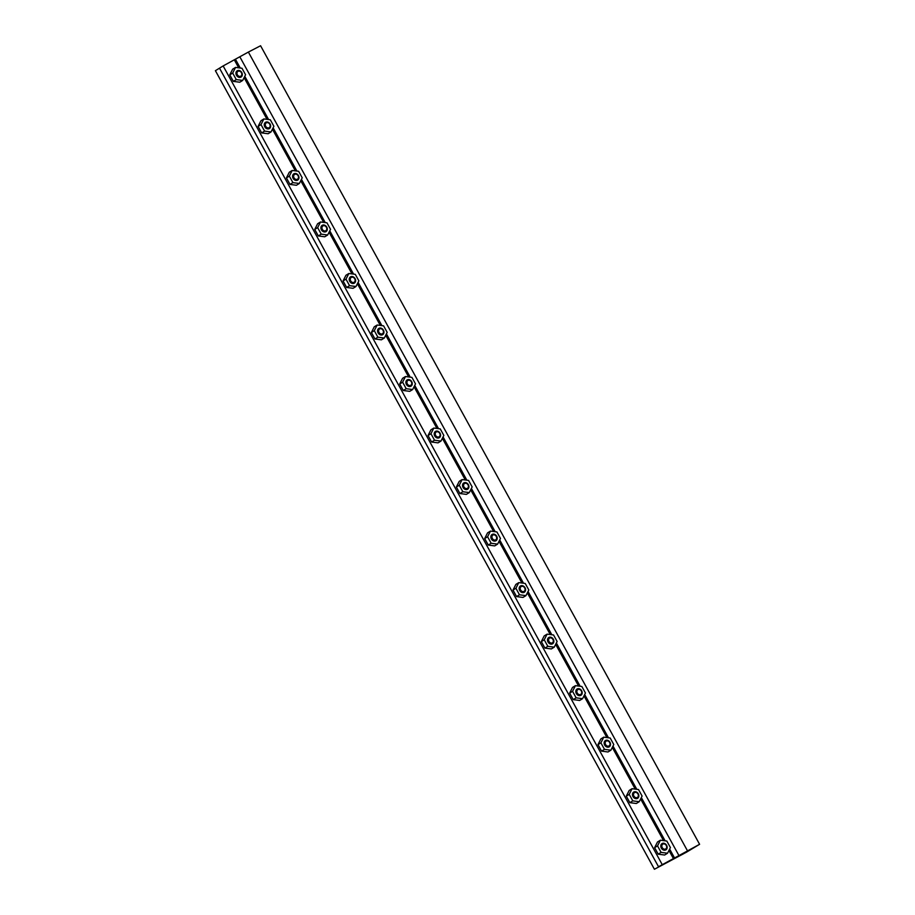 <?xml version="1.0" encoding="UTF-8"?>
<svg xmlns="http://www.w3.org/2000/svg" width="915" height="915" viewBox="0 0 915 915"><rect width="100%" height="100%" fill="white"/><g stroke="black" fill="none" stroke-linecap="round" stroke-linejoin="round"><path stroke-width="1.37" d="M240.965 77.1A3.671 2.985 58.4 0 0 241.537 72.502A3.671 2.985 58.4 0 0 237.202 70.798A3.671 2.985 58.4 0 0 237.122 70.844M238.06 71.301A2.791 2.276 58.4 0 0 240.748 76.197A2.791 2.276 58.4 0 0 238.06 71.301M269.296 128.626A3.671 2.985 58.4 0 0 269.868 124.017A3.671 2.985 58.4 0 0 265.522 122.324A3.671 2.985 58.4 0 0 265.442 122.358M266.379 122.827A2.791 2.276 58.4 0 0 269.079 127.723A2.791 2.276 58.4 0 0 266.379 122.827M297.615 180.141A3.671 2.985 58.4 0 0 298.187 175.543A3.671 2.985 58.4 0 0 293.841 173.839A3.671 2.985 58.4 0 0 293.772 173.884M294.71 174.342A2.791 2.276 58.4 0 0 297.398 179.237A2.791 2.276 58.4 0 0 294.71 174.342M325.946 231.667A3.671 2.985 58.4 0 0 326.518 227.057A3.671 2.985 58.4 0 0 322.172 225.364A3.671 2.985 58.4 0 0 322.091 225.399M323.029 225.868A2.791 2.276 58.4 0 0 325.717 230.763A2.791 2.276 58.4 0 0 323.029 225.868M354.265 283.181A3.671 2.985 58.4 0 0 354.837 278.583A3.671 2.985 58.4 0 0 350.491 276.879A3.671 2.985 58.4 0 0 350.411 276.925M351.349 277.382A2.791 2.276 58.4 0 0 354.048 282.278A2.791 2.276 58.4 0 0 351.349 277.382M382.584 334.707A3.671 2.985 58.4 0 0 383.156 330.098A3.671 2.985 58.4 0 0 378.81 328.405A3.671 2.985 58.4 0 0 378.741 328.439M379.679 328.908A2.791 2.276 58.4 0 0 382.367 333.803A2.791 2.276 58.4 0 0 379.679 328.908M410.915 386.222A3.671 2.985 58.4 0 0 411.487 381.624A3.671 2.985 58.4 0 0 407.141 379.919A3.671 2.985 58.4 0 0 407.061 379.965M407.999 380.423A2.791 2.276 58.4 0 0 410.686 385.318A2.791 2.276 58.4 0 0 407.999 380.423M439.234 437.747A3.671 2.985 58.4 0 0 439.806 433.138A3.671 2.985 58.4 0 0 435.46 431.445A3.671 2.985 58.4 0 0 435.391 431.48M436.318 431.949A2.791 2.276 58.4 0 0 439.017 436.844A2.791 2.276 58.4 0 0 436.318 431.949M467.554 489.262A3.671 2.985 58.4 0 0 468.125 484.664A3.671 2.985 58.4 0 0 463.779 482.96A3.671 2.985 58.4 0 0 463.711 483.006M464.648 483.463A2.791 2.276 58.4 0 0 467.336 488.358A2.791 2.276 58.4 0 0 464.648 483.463M495.884 540.788A3.671 2.985 58.4 0 0 496.456 536.179A3.671 2.985 58.4 0 0 492.11 534.486A3.671 2.985 58.4 0 0 492.03 534.52M492.968 534.989A2.791 2.276 58.4 0 0 495.656 539.873A2.791 2.276 58.4 0 0 492.968 534.989M524.203 592.302A3.671 2.985 58.4 0 0 524.775 587.705A3.671 2.985 58.4 0 0 520.429 586A3.671 2.985 58.4 0 0 520.361 586.046M521.298 586.504A2.791 2.276 58.4 0 0 523.986 591.399A2.791 2.276 58.4 0 0 521.298 586.504M552.523 643.828A3.671 2.985 58.4 0 0 553.095 639.219A3.671 2.985 58.4 0 0 548.76 637.515A3.671 2.985 58.4 0 0 548.68 637.561M549.618 638.03A2.791 2.276 58.4 0 0 552.305 642.913A2.791 2.276 58.4 0 0 549.618 638.03M580.853 695.343A3.671 2.985 58.4 0 0 581.425 690.745A3.671 2.985 58.4 0 0 577.079 689.041A3.671 2.985 58.4 0 0 576.999 689.075M577.937 689.544A2.791 2.276 58.4 0 0 580.636 694.439A2.791 2.276 58.4 0 0 577.937 689.544M609.173 746.857A3.671 2.985 58.4 0 0 609.745 742.259A3.671 2.985 58.4 0 0 605.398 740.555A3.671 2.985 58.4 0 0 605.33 740.601M606.268 741.058A2.791 2.276 58.4 0 0 608.955 745.954A2.791 2.276 58.4 0 0 606.268 741.058M637.492 798.383A3.671 2.985 58.4 0 0 638.064 793.774A3.671 2.985 58.4 0 0 633.729 792.081A3.671 2.985 58.4 0 0 633.649 792.115M634.587 792.584A2.791 2.276 58.4 0 0 637.275 797.48A2.791 2.276 58.4 0 0 634.587 792.584M665.823 849.898A3.671 2.985 58.4 0 0 666.394 845.3A3.671 2.985 58.4 0 0 662.048 843.596A3.671 2.985 58.4 0 0 661.968 843.641M662.906 844.099A2.791 2.276 58.4 0 0 665.605 848.994A2.791 2.276 58.4 0 0 662.906 844.099M240.897 77.146A3.671 2.985 -121.6 0 1 236.528 75.396A3.671 2.985 -121.6 0 1 237.202 70.787A3.671 2.985 -121.6 0 1 237.351 70.707A3.671 2.985 -121.6 0 1 241.732 72.457A3.671 2.985 -121.6 0 1 241.045 77.054A3.671 2.985 -121.6 0 1 240.897 77.146M236.264 79.582L232.685 73.074L229.768 74.87L233.348 81.378L239.787 82.224L242.704 80.428L236.264 79.582L233.348 81.378M232.685 73.074L235.544 67.413L241.983 68.259L245.563 74.767L242.704 80.428M235.544 67.413L232.627 69.208L229.768 74.87M269.216 128.66A3.671 2.985 -121.6 0 1 264.847 126.91A3.671 2.985 -121.6 0 1 265.522 122.313A3.671 2.985 -121.6 0 1 265.682 122.221A3.671 2.985 -121.6 0 1 270.051 123.971A3.671 2.985 -121.6 0 1 269.376 128.58A3.671 2.985 -121.6 0 1 269.216 128.66M264.584 131.108L261.004 124.6L258.087 126.396L261.667 132.904L268.106 133.75L271.023 131.954L264.584 131.108L261.667 132.904M261.004 124.6L263.875 118.939L270.314 119.785L273.894 126.293L271.023 131.954M263.875 118.939L260.958 120.734L258.087 126.396M297.547 180.186A3.671 2.985 -121.6 0 1 293.166 178.436A3.671 2.985 -121.6 0 1 293.852 173.827A3.671 2.985 -121.6 0 1 294.001 173.747A3.671 2.985 -121.6 0 1 298.37 175.497A3.671 2.985 -121.6 0 1 297.695 180.095A3.671 2.985 -121.6 0 1 297.547 180.186M292.914 182.623L289.334 176.115L286.418 177.91L289.998 184.418L296.437 185.265L299.354 183.469L292.914 182.623L289.998 184.418M289.334 176.115L292.194 170.453L298.633 171.299L302.213 177.807L299.354 183.469M292.194 170.453L289.277 172.249L286.418 177.91M325.866 231.701A3.671 2.985 -121.6 0 1 321.497 229.951A3.671 2.985 -121.6 0 1 322.172 225.353A3.671 2.985 -121.6 0 1 322.32 225.262A3.671 2.985 -121.6 0 1 326.701 227.011A3.671 2.985 -121.6 0 1 326.015 231.621A3.671 2.985 -121.6 0 1 325.866 231.701M321.234 234.149L317.654 227.641L314.737 229.436L318.317 235.944L324.756 236.791L327.673 234.995L321.234 234.149L318.317 235.944M317.654 227.641L320.513 221.979L326.952 222.825L330.532 229.333L327.673 234.995M320.513 221.979L317.596 223.763L314.737 229.436M354.185 283.227A3.671 2.985 -121.6 0 1 349.816 281.477A3.671 2.985 -121.6 0 1 350.491 276.868A3.671 2.985 -121.6 0 1 350.651 276.788A3.671 2.985 -121.6 0 1 355.02 278.537A3.671 2.985 -121.6 0 1 354.345 283.135A3.671 2.985 -121.6 0 1 354.185 283.227M349.553 285.663L345.984 279.155L343.056 280.951L346.636 287.459L353.076 288.305L355.992 286.509L349.553 285.663L346.636 287.459M345.984 279.155L348.844 273.494L355.283 274.34L358.863 280.848L355.992 286.509M348.844 273.494L345.927 275.289L343.056 280.951M382.516 334.741A3.671 2.985 -121.6 0 1 378.135 332.991A3.671 2.985 -121.6 0 1 378.821 328.394A3.671 2.985 -121.6 0 1 378.97 328.302A3.671 2.985 -121.6 0 1 383.351 330.052A3.671 2.985 -121.6 0 1 382.664 334.661A3.671 2.985 -121.6 0 1 382.516 334.741M377.884 337.189L374.304 330.681L371.387 332.477L374.967 338.985L381.406 339.82L384.323 338.035L377.884 337.189L374.967 338.985M374.304 330.681L377.163 325.019L383.602 325.866L387.182 332.374L384.323 338.035M377.163 325.019L374.246 326.804L371.387 332.477M410.835 386.267A3.671 2.985 -121.6 0 1 406.466 384.517A3.671 2.985 -121.6 0 1 407.141 379.908A3.671 2.985 -121.6 0 1 407.301 379.828A3.671 2.985 -121.6 0 1 411.67 381.578A3.671 2.985 -121.6 0 1 410.995 386.176A3.671 2.985 -121.6 0 1 410.835 386.267M406.203 388.703L402.623 382.196L399.706 383.991L403.286 390.499L409.726 391.346L412.642 389.55L406.203 388.703L403.286 390.499M402.623 382.196L405.482 376.534L411.922 377.38L415.501 383.888L412.642 389.55M405.482 376.534L402.566 378.33L399.706 383.991M439.154 437.782A3.671 2.985 -121.6 0 1 434.785 436.032A3.671 2.985 -121.6 0 1 435.46 431.434A3.671 2.985 -121.6 0 1 435.62 431.342A3.671 2.985 -121.6 0 1 439.989 433.092A3.671 2.985 -121.6 0 1 439.314 437.702A3.671 2.985 -121.6 0 1 439.154 437.782M434.522 440.229L430.954 433.721L428.037 435.517L431.606 442.025L438.045 442.86L440.961 441.076L434.522 440.229L431.606 442.025M430.954 433.721L433.813 428.06L440.252 428.895L443.832 435.414L440.961 441.076M433.813 428.06L430.896 429.844L428.037 435.517M467.485 489.308A3.671 2.985 -121.6 0 1 463.104 487.558A3.671 2.985 -121.6 0 1 463.791 482.948A3.671 2.985 -121.6 0 1 463.939 482.868A3.671 2.985 -121.6 0 1 468.32 484.607A3.671 2.985 -121.6 0 1 467.634 489.216A3.671 2.985 -121.6 0 1 467.485 489.308M462.853 491.744L459.273 485.236L456.356 487.032L459.936 493.54L466.375 494.386L469.292 492.59L462.853 491.744L459.936 493.54M459.273 485.236L462.132 479.574L468.572 480.421L472.151 486.929L469.292 492.59M462.132 479.574L459.216 481.37L456.356 487.032M495.804 540.822A3.671 2.985 -121.6 0 1 491.435 539.072A3.671 2.985 -121.6 0 1 492.11 534.474A3.671 2.985 -121.6 0 1 492.27 534.383A3.671 2.985 -121.6 0 1 496.639 536.133A3.671 2.985 -121.6 0 1 495.964 540.731A3.671 2.985 -121.6 0 1 495.804 540.822M491.172 543.27L487.592 536.762L484.675 538.546L488.255 545.054L494.695 545.9L497.611 544.116L491.172 543.27L488.255 545.054M487.592 536.762L490.463 531.1L496.902 531.935L500.471 538.443L497.611 544.116M490.463 531.1L487.535 532.885L484.675 538.546M524.123 592.348A3.671 2.985 -121.6 0 1 519.754 590.598A3.671 2.985 -121.6 0 1 520.429 585.989A3.671 2.985 -121.6 0 1 520.589 585.909A3.671 2.985 -121.6 0 1 524.958 587.647A3.671 2.985 -121.6 0 1 524.284 592.257A3.671 2.985 -121.6 0 1 524.123 592.348M519.491 594.784L515.923 588.276L513.006 590.072L516.575 596.58L523.014 597.426L525.942 595.631L519.491 594.784L516.575 596.58M515.923 588.276L518.782 582.615L525.221 583.461L528.801 589.969L525.942 595.631M518.782 582.615L515.866 584.41L513.006 590.072M552.454 643.863A3.671 2.985 -121.6 0 1 548.074 642.113A3.671 2.985 -121.6 0 1 548.76 637.515A3.671 2.985 -121.6 0 1 548.909 637.423A3.671 2.985 -121.6 0 1 553.289 639.173A3.671 2.985 -121.6 0 1 552.603 643.771A3.671 2.985 -121.6 0 1 552.454 643.863M547.822 646.31L544.242 639.802L541.325 641.587L544.905 648.095L551.345 648.941L554.261 647.157L547.822 646.31L544.905 648.095M544.242 639.802L547.101 634.141L553.541 634.976L557.121 641.484L554.261 647.157M547.101 634.141L544.185 635.925L541.325 641.587M580.773 695.389A3.671 2.985 -121.6 0 1 576.404 693.639A3.671 2.985 -121.6 0 1 577.079 689.029A3.671 2.985 -121.6 0 1 577.239 688.938A3.671 2.985 -121.6 0 1 581.608 690.688A3.671 2.985 -121.6 0 1 580.934 695.297A3.671 2.985 -121.6 0 1 580.773 695.389M576.141 697.825L572.561 691.317L569.645 693.113L573.225 699.62L579.664 700.467L582.581 698.671L576.141 697.825L573.225 699.62M572.561 691.317L575.432 685.655L581.871 686.502L585.44 693.01L582.581 698.671M575.432 685.655L572.504 687.451L569.645 693.113M609.104 746.903A3.671 2.985 -121.6 0 1 604.724 745.153A3.671 2.985 -121.6 0 1 605.398 740.555A3.671 2.985 -121.6 0 1 605.558 740.464A3.671 2.985 -121.6 0 1 609.928 742.214A3.671 2.985 -121.6 0 1 609.253 746.812A3.671 2.985 -121.6 0 1 609.104 746.903M604.472 749.351L600.892 742.843L597.975 744.627L601.544 751.135L607.983 751.981L610.911 750.186L604.472 749.351L601.544 751.135M600.892 742.843L603.751 737.17L610.191 738.016L613.771 744.524L610.911 750.186M603.751 737.17L600.835 738.965L597.975 744.627M637.423 798.418A3.671 2.985 -121.6 0 1 633.054 796.679A3.671 2.985 -121.6 0 1 633.729 792.07A3.671 2.985 -121.6 0 1 633.878 791.978A3.671 2.985 -121.6 0 1 638.258 793.728A3.671 2.985 -121.6 0 1 637.572 798.337A3.671 2.985 -121.6 0 1 637.423 798.418M632.791 800.865L629.211 794.357L626.295 796.153L629.875 802.661L636.314 803.507L639.23 801.712L632.791 800.865L629.875 802.661M629.211 794.357L632.071 788.696L638.51 789.542L642.09 796.05L639.23 801.712M632.071 788.696L629.154 790.491L626.295 796.153M665.743 849.944A3.671 2.985 -121.6 0 1 661.373 848.194A3.671 2.985 -121.6 0 1 662.048 843.596A3.671 2.985 -121.6 0 1 662.208 843.504A3.671 2.985 -121.6 0 1 666.577 845.254A3.671 2.985 -121.6 0 1 665.903 849.852A3.671 2.985 -121.6 0 1 665.743 849.944M661.11 852.391L657.53 845.883L654.614 847.667L658.194 854.175L664.633 855.022L667.55 853.226L661.11 852.391L658.194 854.175M657.53 845.883L660.401 840.21L666.841 841.057L670.409 847.564L667.55 853.226M660.401 840.21L657.485 842.006L654.614 847.667M687.382 850.63L248.377 52.075L223.146 65.937L219.508 68.168L658.514 866.734L699.598 844.305L686.33 852.277L658.514 866.734L219.508 68.168L215.402 70.695L654.419 869.25L683.757 853.661L654.419 869.25M690.768 849.452L678.072 856.246L690.768 849.452M678.85 855.388L239.844 56.833M662.163 864.492L223.146 65.937M699.598 844.305L260.581 45.75L248.377 52.075M673.463 858.636L668.957 850.458M663.558 840.633L640.637 798.932M635.227 789.107L612.307 747.418M606.908 737.593L583.987 695.892M578.589 686.067L555.668 644.377M550.258 634.553L527.337 592.851M521.939 583.027L499.018 541.337M493.62 531.512L470.699 489.811M465.289 479.986L442.368 438.296M436.97 428.472L414.049 386.771M408.65 376.946L385.718 335.256M380.32 325.431L357.399 283.73M352 273.905L329.08 232.216M323.681 222.391L300.749 180.69M295.351 170.865L272.43 129.175M267.031 119.35L244.111 77.649M238.701 67.836L234.446 60.081M674.572 858.018L669.654 849.074M665.125 840.839L641.324 797.56M636.794 789.313L613.004 746.034M608.475 737.799L584.685 694.519M580.156 686.273L556.354 642.993M551.825 634.758L528.035 591.479M523.506 583.232L499.716 539.953M495.175 531.718L471.385 488.438M466.856 480.192L443.066 436.924M438.537 428.678L414.747 385.398M410.206 377.152L386.416 333.884M381.887 325.637L358.097 282.358M353.567 274.111L329.777 230.843M325.237 222.597L301.447 179.317M296.918 171.071L273.127 127.803M268.598 119.556L244.797 76.277M240.268 68.03L235.555 59.464"/></g></svg>
